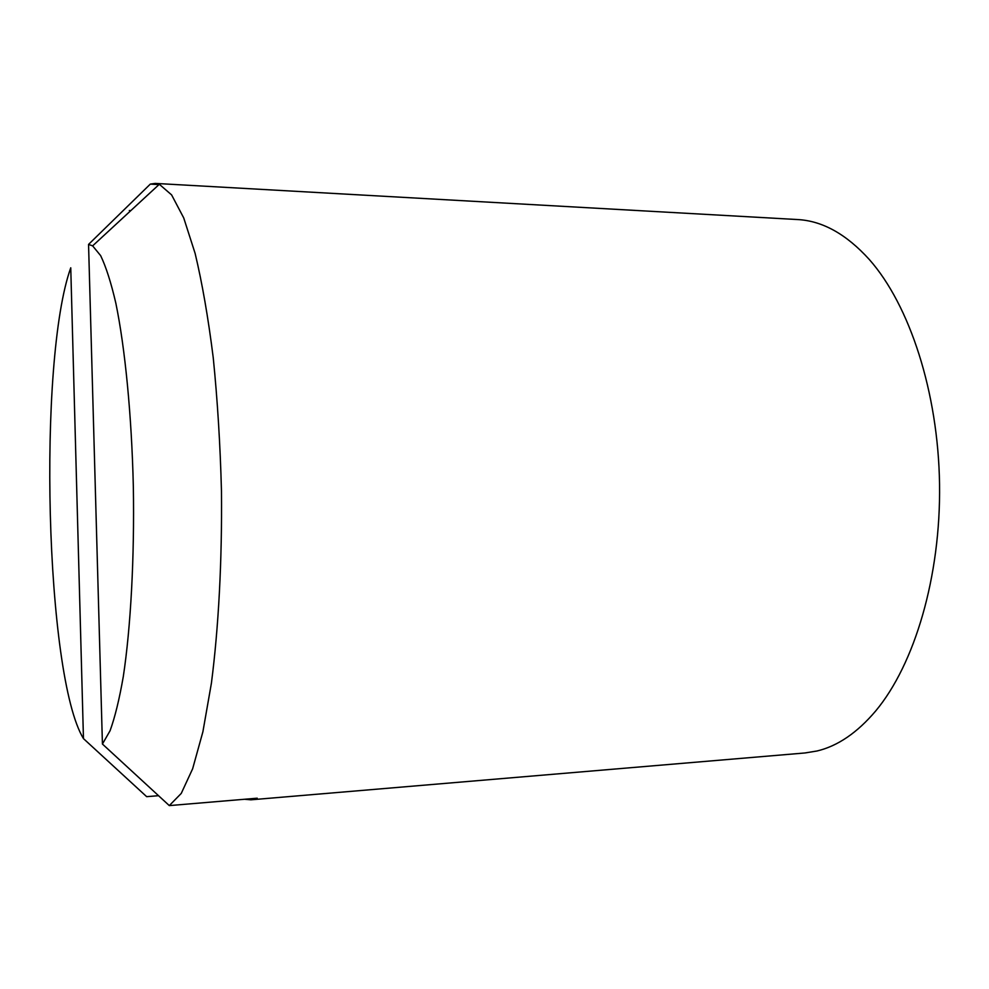 <?xml version="1.0" encoding="UTF-8"?>
<svg xmlns="http://www.w3.org/2000/svg" width="989" height="989" viewBox="0 0 989 989"><rect width="100%" height="100%" fill="white"/><g stroke="black" fill="none" stroke-linecap="round" stroke-linejoin="round"><path stroke-width="1.48" d="M158.994 184.597L150.316 184.102L88.553 244.419L102.423 744.037L169.304 805.602L257.214 798.197L250.897 799.817L244.53 799.26M129.312 210.533L130.82 210.608M83.459 738.61L70.751 267.796C37.545 360.651 45.222 675.932 83.459 738.61L146.669 796.664L158.487 795.7M150.316 184.102L155.261 183.41L159.328 184.288L171.604 194.895L183.719 217.914L195.117 253.394C202.189 282.978 208.222 317.753 213.241 357.746C217.493 400.026 220.238 444.42 221.462 490.903C222.154 560.726 218.569 627.805 211.399 683.251L202.893 731.786L192.632 768.799L181.247 793.425L169.304 805.602M250.897 799.817L804.984 752.963L817.013 750.997C837.695 746.077 857.253 732.725 875.698 710.955C914.565 664.435 940.823 576.649 939.55 484.301C938.215 391.953 909.509 304.946 869.343 259.551C846.349 234.146 822.391 220.807 797.48 219.546L155.261 183.41M102.423 744.037L110.051 730.772C114.934 717.359 119.36 699.248 123.316 676.451C130.733 627.347 134.541 557.87 133.33 486.291C131.636 414.836 125.084 348.128 115.837 303.166C111.04 282.52 105.971 266.684 100.643 255.632L92.632 245.865L88.553 244.419M92.632 245.865L159.328 184.288"/></g></svg>

